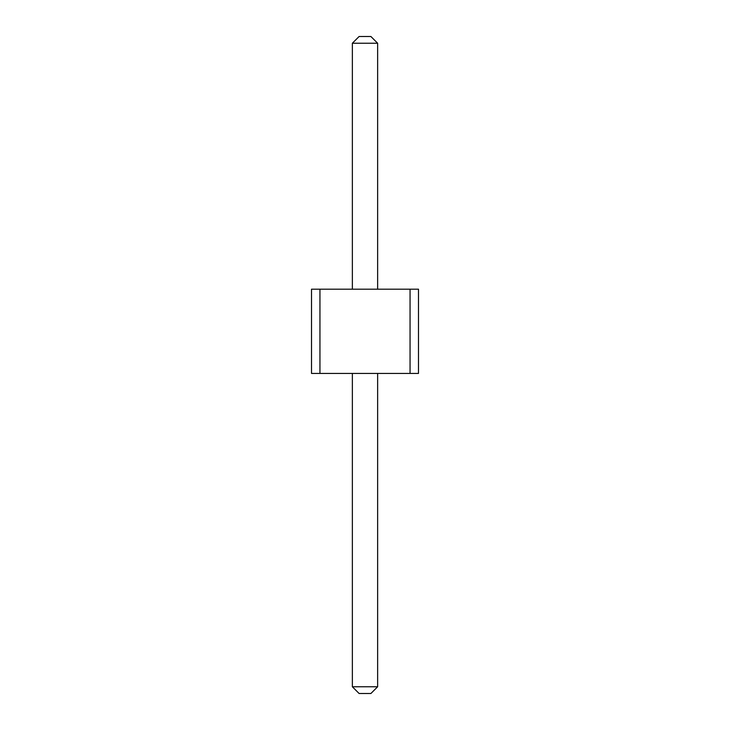 <?xml version="1.0" encoding="UTF-8"?>
<svg xmlns="http://www.w3.org/2000/svg" width="730" height="730" viewBox="0 0 730 730"><rect width="100%" height="100%" fill="white"/><g stroke="black" fill="none" stroke-linecap="round" stroke-linejoin="round"><path stroke-width="1.09" d="M319.941 373.422L311.509 373.422L311.509 289.19L319.941 289.19L319.941 373.422L418.491 373.422L418.491 289.19L319.941 289.19M410.059 289.19L410.059 373.422M352.362 289.19L352.362 43.234L377.638 43.234L377.638 289.19M352.362 373.422L352.362 686.766L359.105 693.5L370.895 693.5L377.638 686.766L352.362 686.766M377.638 373.422L377.638 686.766M377.638 43.234L370.895 36.5L359.105 36.5L352.362 43.234"/></g></svg>
